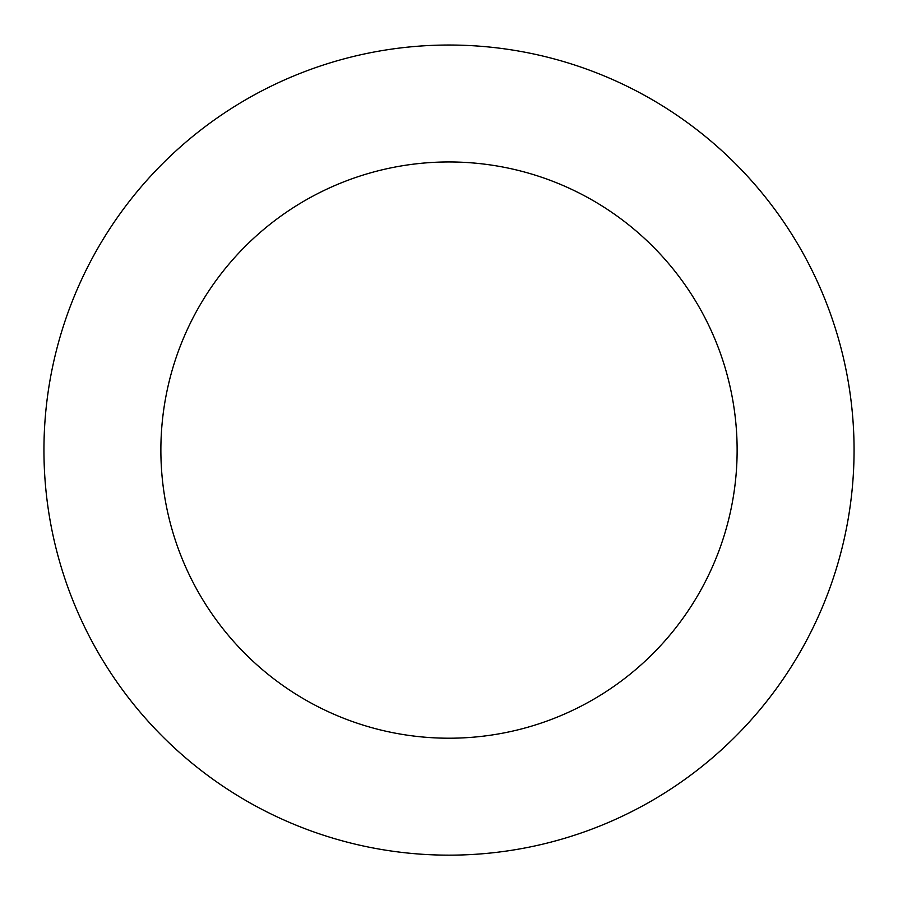 <?xml version="1.0" encoding="UTF-8"?>
<svg xmlns="http://www.w3.org/2000/svg" width="898" height="898" viewBox="0 0 898 898"><rect width="100%" height="100%" fill="white"/><g stroke="black" fill="none" stroke-linecap="round" stroke-linejoin="round"><path stroke-width="1.35" d="M547.331 57.146A405.065 405.065 0 0 0 59.537 561.407A405.065 405.065 0 0 0 740.143 731.724A405.065 405.065 0 0 0 547.331 57.146M518.943 170.575A288.135 288.135 0 0 0 171.967 529.27A288.135 288.135 0 0 0 656.09 650.421A288.135 288.135 0 0 0 518.943 170.575"/></g></svg>
